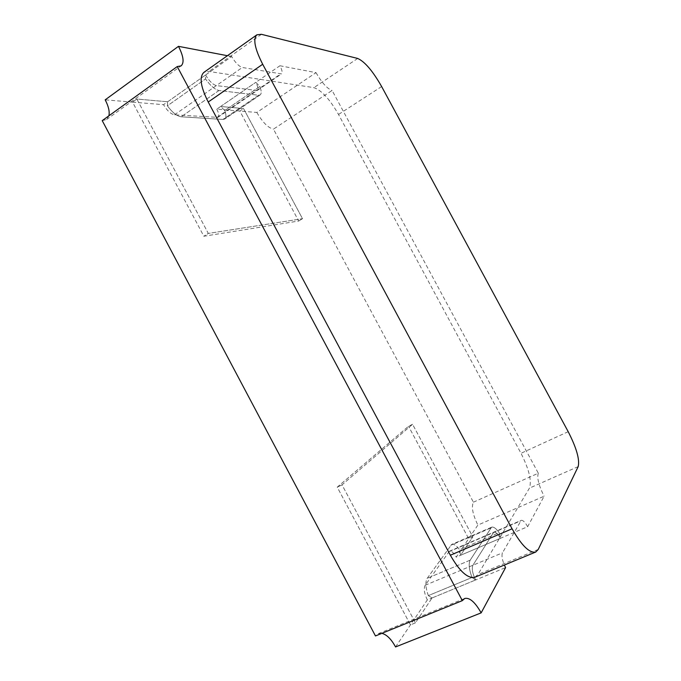 <?xml version="1.0" encoding="UTF-8"?>
<svg xmlns="http://www.w3.org/2000/svg" width="681" height="681" viewBox="0 0 681 681"><rect width="100%" height="100%" fill="white"/><g stroke="black" fill="none" stroke-linecap="round" stroke-linejoin="round"><path stroke-width="0.51" stroke-dasharray="3.4 2.55" d="M279.942 65.751L316.01 72.654L256.822 112.459L216.788 109.13L220.627 106.491L224.756 110.509L259.878 86.504C261.538 90.905 261.632 93.714 260.159 94.931L258.533 95.255L218.993 90.505C214.949 89.654 210.455 85.797 205.509 78.945L205.611 74.961L231.693 56.523C235.294 62.678 238.835 66.329 242.308 67.479L281.517 73.906C282.666 72.756 282.138 70.041 279.942 65.751L255.818 82.316L259.878 86.504C261.538 90.905 261.632 93.714 260.159 94.931L258.533 95.255L218.993 90.505C214.949 89.654 210.455 85.797 205.509 78.945L205.611 74.961C209.178 81.03 212.761 84.572 216.362 85.593L257.205 90.505C258.448 89.288 257.98 86.564 255.818 82.316L259.878 86.504L224.756 110.509C226.33 114.885 226.305 117.728 224.687 119.039L222.942 119.447L181.18 116.783C176.932 116.136 172.336 112.484 167.39 105.819L167.671 101.775L167.39 105.819L205.509 78.945L167.39 105.819C172.336 112.484 176.932 116.136 181.18 116.783L222.942 119.447L224.687 119.039C226.305 117.728 226.33 114.885 224.756 110.509L220.627 106.491L243.534 108.534L239.831 111.046L298.687 221.027L203.849 236.239L132.54 102.116L105.189 99.843M220.627 106.491L255.818 82.316L220.627 106.491L243.534 108.534L302.509 218.695L208.309 233.43L136.838 99.034L167.671 101.775L205.611 74.961L163.542 104.695L132.54 102.116L203.849 236.239L298.687 221.027L239.831 111.046L243.534 108.534L302.509 218.695L298.687 221.027L302.509 218.695L208.309 233.43L203.849 236.239L208.309 233.43L136.838 99.034L132.54 102.116L136.838 99.034L167.671 101.775M395.559 646.95L427.319 599.918L432.06 597.961L428.332 595.611L432.06 597.961L415.436 622.868L342.032 484.855L412.575 424.289L472.852 536.875L460.552 555.287L459.556 549.661L460.552 555.287L500.365 538.33L456.21 557.143L477.875 525.068L544.11 496.211L527.656 526.694L500.365 538.33C497.811 533.819 495.606 531.759 493.768 532.159L472.903 565.247C471.558 568.541 472.461 573.445 475.627 579.974L505.583 567.596M432.06 597.961L475.627 579.974L432.06 597.961L415.436 622.868L342.032 484.855L412.575 424.289L472.852 536.875L468.681 538.671L408.532 426.28L468.681 538.671L472.852 536.875L460.552 555.287M231.693 56.523L227.42 55.706M415.436 622.868L410.464 624.886L337.24 487.153L408.532 426.28L337.24 487.153L410.464 624.886L415.436 622.868M473.414 502.186L538.322 473.218L332.098 90.454L273.464 129.135L473.414 502.186C471.235 506.868 472.716 514.495 477.875 525.068M474.955 577.207L477.96 574.458L529.426 488.141C531.878 480.914 529.069 469.303 520.999 453.291L338.525 114.459C329.774 99.213 321.56 90.275 313.89 87.645L208.931 71.445L203.917 72.356M527.656 526.694C525.077 522.131 522.914 520.029 521.186 520.369L502.493 552.827C501.437 555.321 502.059 559.39 504.349 565.034M538.322 473.218C536.781 477.721 538.705 485.383 544.11 496.211M316.01 72.654C321.943 82.878 327.306 88.811 332.098 90.454M256.822 112.459C262.636 122.384 268.186 127.943 273.464 129.135M381.862 633.356L378.304 633.645L375.469 635.952M102.218 120.622L106.568 119.516L108.9 115.804M428.332 595.611C425.531 587.669 425.148 581.906 427.2 578.322L451.682 544.459C453.861 543.753 456.491 545.49 459.556 549.661L499.173 532.678L500.365 538.33C497.811 533.819 495.606 531.759 493.768 532.159L472.903 565.247C471.558 568.541 472.461 573.445 475.627 579.974L472.027 577.497C469.039 569.461 468.426 563.681 470.188 560.165L491.571 527.205C493.58 526.583 496.117 528.405 499.173 532.678L459.556 549.661C456.491 545.49 453.861 543.753 451.682 544.459L427.2 578.322C425.148 581.906 425.531 587.669 428.332 595.611L472.027 577.497L428.332 595.611M412.575 424.289L408.532 426.28L412.575 424.289M342.032 484.855L337.24 487.153L342.032 484.855M205.611 74.961C209.178 81.03 212.761 84.572 216.362 85.593L257.205 90.505C258.448 89.288 257.98 86.564 255.818 82.316M216.788 109.13C218.899 113.31 219.256 116.051 217.877 117.353L174.498 114.825C170.71 114.008 167.058 110.637 163.542 104.695M475.627 579.974L472.027 577.497C469.039 569.461 468.426 563.681 470.188 560.165L491.571 527.205C493.58 526.583 496.117 528.405 499.173 532.678L500.365 538.33M427.319 599.918C424.272 593.509 423.548 588.631 425.174 585.277L449.426 551.218C451.435 550.742 453.699 552.717 456.21 557.143M216.677 117.634L280.461 74.076M174.498 114.825L242.308 67.479M448.668 551.857L520.565 520.965M425.174 585.277L502.493 552.827M578.178 466.604L529.426 488.141M568.201 431.686L520.999 453.291M381.641 86.555L338.525 114.459M357.687 58.455L313.89 87.645M261.427 34.314L208.931 71.445M538.237 549.439L477.96 574.458M470.188 560.165L427.2 578.322L470.188 560.165M490.584 528.098L450.575 545.387L490.584 528.098M258.533 95.255L222.942 119.447L258.533 95.255M218.993 90.505L181.18 116.783L218.993 90.505M217.877 117.353L281.517 73.906M449.426 551.218L521.186 520.369M106.568 119.516L181.12 65.87M378.304 633.645L464.689 598.48M491.571 527.205L451.682 544.459L491.571 527.205M260.159 94.931L224.687 119.039L260.159 94.931"/><path stroke-width="1.02" d="M108.9 115.804C109.786 111.624 108.543 106.304 105.189 99.843L178.482 46.342L227.42 55.706M102.218 120.622L375.469 635.952L462.348 600.633L177.239 66.559L102.218 120.622M381.862 633.356C386.68 634.564 391.252 639.093 395.559 646.95L481.152 612.866L505.583 567.596L504.349 565.034M256.916 34.799L203.917 72.356C199.133 76.868 200.572 86.751 208.224 102.014L450.354 555.219C459.692 571.555 467.898 578.884 474.955 577.207L535.743 552.027L538.237 549.439L578.178 466.604C579.854 459.598 576.526 447.962 568.201 431.686L381.641 86.555C372.762 70.994 364.778 61.622 357.687 58.455L261.427 34.314L256.916 34.799C252.83 38.843 254.754 48.666 262.696 64.261L512.078 528.797C521.62 545.583 529.512 553.33 535.743 552.027M177.239 66.559L181.12 65.87C184.398 62.72 183.512 56.217 178.482 46.342M481.152 612.866C475.108 602.14 469.626 597.339 464.689 598.48L462.348 600.633M262.696 64.261L208.224 102.014M512.078 528.797L450.354 555.219"/></g></svg>
